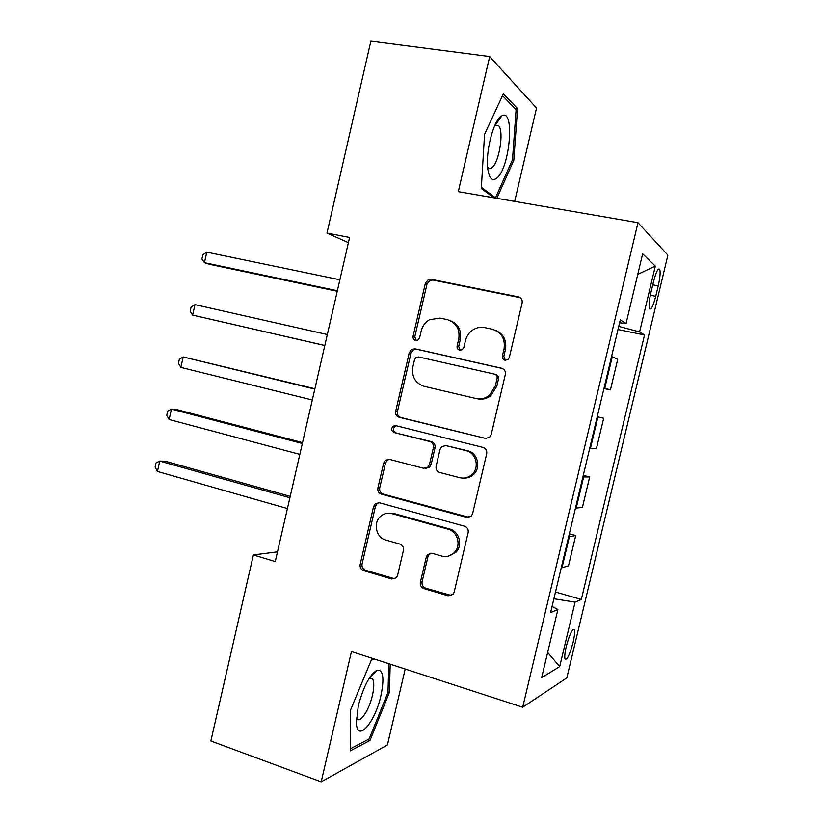 <?xml version="1.0" encoding="UTF-8"?>
<svg xmlns="http://www.w3.org/2000/svg" width="823" height="823" viewBox="0 0 823 823"><rect width="100%" height="100%" fill="white"/><g stroke="black" fill="none" stroke-linecap="round" stroke-linejoin="round"><path stroke-width="1.23" d="M505.024 360.258L507.904 359.62L509.324 357.439L522.121 302.998C522.554 299.829 521.288 297.782 518.346 296.866L431.221 279.316L428.299 279.676L425.357 283.349L413.084 336.237C412.796 338.387 413.619 339.786 415.553 340.434L417.889 340.064L419.637 337.677L421.232 330.836C422.487 325.887 425.275 322.163 429.596 319.684L440.048 318.1L447.187 319.622C456.23 322.565 460.088 329.025 458.75 339.014L457.125 345.938C456.837 348.119 457.681 349.549 459.666 350.207L462.259 349.724L463.863 347.419L465.489 340.485C466.651 335.866 469.203 332.276 473.153 329.725C476.826 327.523 480.704 326.824 484.798 327.626L492.133 329.19C501.433 332.204 505.404 338.767 504.046 348.89L502.4 355.917C502.102 358.128 502.976 359.569 505.024 360.258M573.045 642.609C574.505 636.22 574.927 631.992 574.289 629.934C572.304 628.649 569.639 634.132 566.296 646.384C564.825 652.793 564.413 657.011 565.062 659.038C567.078 660.231 569.742 654.758 573.045 642.609M420.388 582.2C419.967 585.307 421.16 587.447 423.958 588.61L448.134 595.811L453.051 594.381L454.142 592.21L468.153 532.604C468.585 529.446 467.361 527.317 464.481 526.195L379.352 502.76L375.298 503.645L373.611 506.412L360.176 564.341C359.754 567.397 360.906 569.485 363.601 570.606L391.748 579.001L396.244 577.859L397.571 575.431L403.414 550.381C403.826 547.285 402.653 545.186 399.885 544.075L385.812 540.042C375.916 537.666 372.788 522.451 380.854 516.114C384.156 513.418 387.859 512.585 391.964 513.603L447.969 529.148C457.578 531.391 461.487 545.495 454.399 552.49C450.798 556.07 446.55 557.253 441.663 556.039L432.219 553.334L427.61 554.558L426.283 556.976L420.388 582.2L422.086 581.799C421.664 584.896 422.857 587.025 425.645 588.178L451.56 595.533M514.673 201.398L536.524 108.039L489.685 56.571L458.298 191.656L638 222.694L522.687 707.235L351.452 651.559L321.186 781.85L210.853 740.998L253.391 554.939L275.252 561.584L349.59 237.456L326.978 233.084L348.407 242.641M489.685 56.571L370.864 41.15L326.978 233.084M485.076 438.505L489.562 437.373L491.187 434.626L505.332 374.444C505.754 371.276 504.509 369.198 501.588 368.22L415.08 348.829L411.706 349.374L409.257 352.748L395.688 411.222C395.277 414.288 396.439 416.325 399.186 417.312L486.496 438.649M486.702 453.71L472.618 513.614L471.301 516.042L466.559 517.348L381.358 494.139C378.631 493.08 377.479 491.022 377.891 487.967L383.662 463.082L385.524 460.16L389.423 459.357L423.567 468.256L427.765 467.279L429.462 464.491L433.371 447.733C433.793 444.626 432.6 442.558 429.791 441.529L394.176 432.559C391.254 430.913 390.915 428.773 393.147 426.139L395.781 425.635L482.988 447.403C485.889 448.453 487.123 450.551 486.702 453.71M653.513 281.672L650.962 292.33C649.172 300.354 648.668 305.786 649.47 308.646C651.034 310.322 653.123 306.207 655.736 296.301L658.225 285.879C660.036 277.845 660.54 272.351 659.737 269.399C658.205 267.66 656.137 271.755 653.513 281.672M638 222.694L667.895 255.14L566.81 677.905L522.687 707.235M619.596 322.791L626.056 323.511L620.285 319.921L550.587 612.6L557.891 609.483L552.038 606.469M626.056 323.511L642.66 253.813L655.324 266.117L639.605 331.926L618.742 326.392M617.991 329.539L644.532 334.982L639.605 331.926M644.532 334.982L581.326 599.463L575.082 602.138L559.681 666.609L541.637 677.679L557.891 609.483M321.186 781.85L387.427 744.969L405.204 669.027M277.485 551.842L253.391 554.939M603.948 388.497L610.419 389.937L617.734 359.25L611.582 356.472M597.231 416.726L603.681 418.218L597.2 416.829M589.752 448.124L596.387 448.792L603.681 418.218M583.26 475.365L589.669 476.97L582.879 476.959M575.462 508.141L582.406 507.441L589.669 476.97M427.826 467.238L428.917 467.526M569.351 533.808L575.719 535.516L568.611 536.874M561.214 567.942L568.477 565.885L575.719 535.516M555.484 592.035L581.326 599.463M610.419 389.937L604.092 387.88M553.879 598.763L575.082 602.138M637.774 274.347L655.324 266.117M559.681 666.609L547.655 652.423M496.855 198.312L513.809 160.207L517.554 108.585L503.347 93.832L484.552 134.375L481.29 188.477L493.975 197.818M373.477 658.719L371.564 659.418L350.639 709.827L350.259 750.864L370 740.443L389.392 692.38L390.205 664.151M497.504 121.465L497.586 120.302M514.653 108.163L517.554 108.585M512.369 159.981L513.809 160.207M371.975 675.58L372.006 674.376M367.778 739.661L370 740.443M388.003 691.917L389.392 692.38M505.456 360.32L503.81 356.369L505.456 349.384C506.845 340.125 503.419 333.726 495.189 330.188M449.996 320.517C458.226 323.881 461.662 330.218 460.304 339.529L458.689 346.432L460.232 350.289M520.229 297.689L432.857 280.046L429.956 280.406L427.014 284.069L414.792 336.751L416.222 340.516M502.493 368.519L416.777 349.302L413.424 349.847L410.975 353.211L397.458 411.459C397.046 414.514 398.209 416.541 400.945 417.528L486.527 438.638M497.102 378.487C497.401 376.276 496.526 374.825 494.489 374.136L418.619 356.956L416.201 357.367L414.525 359.702L412.858 366.904C411.51 376.749 415.286 383.22 424.174 386.337L475.889 398.497C480.776 399.536 485.272 398.497 489.366 395.39L495.364 385.884L497.102 378.487L498.532 378.858C498.831 376.656 497.966 375.216 495.93 374.527L494.757 374.208M477.402 398.795C482.268 399.824 486.743 398.795 490.827 395.698L496.804 386.224L495.364 385.884M498.532 378.858L496.804 386.224M389.341 459.337L387.324 460.211L385.473 463.123L379.722 487.916C379.31 490.961 380.452 493.018 383.168 494.067L469.089 517.348M425.501 468.338L429.431 467.32L431.129 464.532L435.017 447.835C435.439 444.739 434.256 442.681 431.458 441.653L394.176 432.559M396.305 425.758L394.927 426.324C392.694 428.948 393.034 431.077 395.945 432.713M459.769 477.7C464.306 478.739 468.359 477.69 471.908 474.542C479.86 467.68 476.198 452.753 466.106 450.675L445.994 445.613L441.797 446.57L440.038 449.42L436.118 466.209C435.696 469.326 436.89 471.404 439.719 472.464L459.769 477.7M463.853 478.081C467.495 478.225 470.684 477.042 473.431 474.552C481.352 467.711 477.7 452.835 467.639 450.767L466.106 450.675M445.973 445.603L467.639 450.767M430.974 553.159L429.277 554.26L427.97 556.667L422.086 581.799M448.298 556.132L455.983 552.202C463.051 545.227 459.152 531.174 449.574 528.952L447.969 529.148M388.713 513.161L393.754 513.459L449.574 528.952M378.847 502.658L377.129 503.542L375.453 506.299L362.069 564.012C361.647 567.057 362.789 569.135 365.484 570.257L394.865 578.806M339.889 279.779L206.799 252.167L204.433 262.681L209.556 264.317L337.245 291.291M206.799 252.167L202.849 254.832L201.913 259.019L204.433 262.681L337.368 290.745M327.328 334.539L194.979 304.644L192.623 315.116L324.807 345.506M194.979 304.644L191.09 307.102L190.154 311.269L192.623 315.116L324.818 345.465M314.89 388.744L183.21 356.956L180.854 367.397L312.308 400.009M314.808 389.114L183.21 356.956L179.363 359.198L178.426 363.355L180.854 367.397M302.535 442.63L176.822 409.607L171.462 409.103L169.127 419.514L299.839 454.378M302.329 443.515L171.462 409.103L167.676 411.13L166.75 415.276L169.127 419.514M290.221 496.351L165.197 461.189L159.765 461.086L157.43 471.456L287.412 508.563M289.902 497.74L159.765 461.086L156.031 462.896L155.105 467.032L157.43 471.456M496.814 178.097C509.951 168.159 515.157 107.546 501.783 115.868L500.898 116.465C493.111 121.609 485.375 152.697 487.813 169.044C489.284 178.591 492.277 181.605 496.814 178.097M487.813 167.522C489.006 168.982 490.415 169.044 492.041 167.686C499.098 162.553 504.118 131.629 498.759 125.878L494.798 125.518M502.503 95.643L516.093 109.644L512.492 159.693L495.508 197.808L481.362 187.346M493.481 197.458L495.508 197.808M358.334 705.661L356.369 722.635C356.966 743.55 375.175 722.481 380.946 695.517C384.506 678.059 383.209 669.613 377.078 670.189C369.784 674.551 363.529 686.372 358.334 705.661M356.41 718.088L356.76 718.664C360.021 723.88 369.229 709.93 372.428 695.342C374.218 687.246 374.239 681.742 372.5 678.862L369.249 678.214M388.795 663.698L387.993 692.349L369.167 738.931L350.279 748.837M371.235 660.221L374.455 659.038M604.792 388.096L612.261 356.74M590.472 448.216L597.91 416.983M576.203 508.13L583.62 477.001M561.986 567.819L569.372 536.802M652.752 284.83L658.225 285.879M650.324 295.251L655.736 296.301M505.456 349.384L504.046 348.89M458.689 346.432L457.125 345.938M460.304 339.529L458.75 339.014M414.792 336.751L413.084 336.237M427.014 284.069L425.357 283.349M432.857 280.046L431.221 279.316M519.704 297.556L518.346 296.866M503.81 356.369L502.4 355.917M400.945 417.528L399.186 417.312M397.458 411.459L395.688 411.222M410.975 353.211L409.257 352.748M416.777 349.302L415.08 348.829M502.174 368.395L501.588 368.22M468.102 517.194L466.559 517.348M383.168 494.067L381.358 494.139M379.722 487.916L377.891 487.967M385.473 463.123L383.662 463.082M431.129 464.532L429.462 464.491M435.017 447.835L433.371 447.733M431.458 441.653L429.791 441.529M447.599 445.727L445.994 445.613M427.97 556.667L426.283 556.976M393.754 513.459L391.964 513.603M393.538 578.61L391.748 579.001M365.484 570.257L363.601 570.606M362.069 564.012L360.176 564.341M375.453 506.299L373.611 506.412M449.739 595.358L448.134 595.811M425.645 588.178L423.958 588.61M573.106 629.585L574.289 629.934M658.338 269.142L659.737 269.399M429.956 280.406L428.299 279.676M413.424 349.847L411.706 349.374M490.827 395.698L489.366 395.39M387.324 460.211L385.524 460.16M429.431 467.32L427.765 467.279M394.927 426.324L393.147 426.139M473.431 474.552L471.908 474.542M429.277 554.26L427.61 554.558M455.983 552.202L454.399 552.49M377.129 503.542L375.298 503.645M495.353 125.147L501.783 115.868M495.065 125.322L498.759 125.878M369.825 677.977L372.5 678.862M369.65 678.039L377.078 670.189"/></g></svg>
